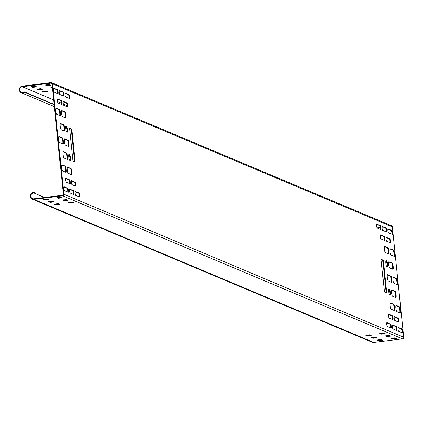 <?xml version="1.0" encoding="UTF-8"?>
<svg xmlns="http://www.w3.org/2000/svg" width="425" height="425" viewBox="0 0 425 425"><rect width="100%" height="100%" fill="white"/><g stroke="black" fill="none" stroke-linecap="round" stroke-linejoin="round"><path stroke-width="0.64" d="M383.244 227.131L382.144 227.269M380.455 227.476L377.002 227.906M51.669 82.684L391.499 225.723A1.429 1.397 112.8 0 1 392.339 226.865L403.75 337.269A1.429 1.397 112.8 0 1 402.502 338.858L373.766 342.412A3.432 3.352 112.8 0 1 372.082 342.183L32.247 199.144A3.432 3.352 112.8 0 1 30.488 194.677A3.432 3.352 112.8 0 1 34.951 192.828L34.722 193.354A2.863 2.794 -67.2 0 0 31.004 194.894A2.863 2.794 -67.2 0 0 33.873 198.81L62.608 195.256A0.861 0.839 -67.2 0 0 63.357 194.299L51.951 83.9A0.861 0.839 -67.2 0 0 51.027 83.151L22.291 86.711A2.863 2.794 -67.2 0 0 21.473 92.177A2.863 2.794 -67.2 0 0 24.23 91.821L24.56 92.273A3.432 3.352 112.8 0 1 19.253 89.08A3.432 3.352 112.8 0 1 22.233 86.142L50.968 82.588A1.429 1.397 112.8 0 1 52.509 83.831L63.915 194.23A1.429 1.397 112.8 0 1 62.666 195.819L33.931 199.378A3.432 3.352 112.8 0 1 32.247 199.144M54.102 104.709L24.56 92.273M47.361 91.332L44.104 91.55L43.334 91.226M52.312 87.407L51.622 87.12M41.693 88.953L38.436 89.165L37.671 88.846M49.98 84.841L46.723 85.058L45.958 84.734M36.029 86.567L32.773 86.78L32.008 86.461M57.205 90.01L56.658 89.675M69.753 203.054L68.239 202.401L72.186 201.955L73.7 202.608L69.753 203.054L69.695 202.491L68.93 202.167M72.951 202.273L69.695 202.491M44.163 92.113L42.649 91.46L46.596 91.014L48.105 91.667L44.163 92.113L44.104 91.55M52.371 87.975L50.931 87.348L52.27 87.013M38.494 89.733L36.986 89.075L40.928 88.628L42.442 89.282L38.494 89.733L38.436 89.165M46.782 85.622L45.268 84.968L49.215 84.517L50.729 85.175L46.782 85.622L46.723 85.058M32.831 87.348L31.323 86.695L35.264 86.243L36.778 86.902L32.831 87.348L32.773 86.78M379.504 225.558L380.046 225.893M55.803 204.781L54.288 204.127L58.236 203.681L59.75 204.335L55.803 204.781L55.744 204.218L54.979 203.894M59.001 204L55.744 204.218M64.09 200.674L62.576 200.016L66.523 199.569L68.032 200.223L64.09 200.674L64.032 200.106L63.267 199.782M50.139 202.401L48.625 201.742L52.572 201.296L54.087 201.949L50.139 202.401L50.081 201.833L49.316 201.508M58.427 198.289L56.913 197.63L60.86 197.184L62.369 197.843L58.427 198.289L58.368 197.721L57.603 197.402M44.476 200.016L42.962 199.357L46.909 198.911L48.423 199.569L44.476 200.016L44.418 199.447L43.653 199.128M377.172 340.048L378.643 340.669L382.59 340.218L381.076 339.564L377.166 339.968M391.122 338.321L392.594 338.943L396.541 338.491L395.027 337.838L391.112 338.242M371.508 337.663L372.98 338.284L376.927 337.838L375.413 337.179L371.498 337.583M385.459 335.936L386.931 336.558L390.878 336.111L389.364 335.453L385.448 335.856M365.845 335.283L367.317 335.899L371.264 335.453L369.75 334.799L365.835 335.203M379.796 333.556L381.267 334.172L385.209 333.726L383.701 333.072L379.785 333.476M67.288 199.893L64.032 200.106M53.338 201.62L50.081 201.833M61.625 197.508L58.368 197.721M47.674 199.235L44.418 199.447M377.82 339.777L378.585 340.101L381.841 339.888M391.77 338.056L392.535 338.374L395.792 338.162M372.157 337.397L372.922 337.716L376.178 337.503M386.107 335.67L386.872 335.989L390.129 335.777M366.493 335.012L367.258 335.336L370.515 335.118M380.444 333.285L381.209 333.609L384.466 333.391M66.895 132.127A3.15 0.59 82.9 0 0 66.863 128.764A3.15 0.59 82.9 0 0 66.008 126.098L65.87 126.044M65.429 117.969A3.15 0.59 82.9 0 0 65.402 114.612A3.15 0.59 82.9 0 0 64.547 111.945L61.577 110.697M59.766 115.584A3.15 0.59 82.9 0 0 59.739 112.227A3.15 0.59 82.9 0 0 58.884 109.56L55.914 108.311M64.063 130.932A3.15 0.59 82.9 0 0 64.032 127.574A3.15 0.59 82.9 0 0 63.176 124.907L60.207 123.659M69.817 160.432A3.15 0.59 82.9 0 0 69.79 157.075A3.15 0.59 82.9 0 0 68.935 154.408L68.797 154.349M71.283 174.585A3.15 0.59 82.9 0 0 71.251 171.227A3.15 0.59 82.9 0 0 70.396 168.56L67.426 167.312M68.356 146.28A3.15 0.59 82.9 0 0 68.324 142.917A3.15 0.59 82.9 0 0 67.469 140.255L64.504 139.002M65.615 172.205A3.15 0.59 82.9 0 0 65.588 168.842A3.15 0.59 82.9 0 0 64.733 166.175L61.763 164.927M62.693 143.894A3.15 0.59 82.9 0 0 62.661 140.537A3.15 0.59 82.9 0 0 61.806 137.87L58.836 136.622M66.985 159.242A3.15 0.59 82.9 0 0 66.959 155.879A3.15 0.59 82.9 0 0 66.103 153.218L63.134 151.964M65.025 93.192L68.388 94.61A2.003 0.377 -97.1 0 1 68.914 96.188A2.003 0.377 -97.1 0 1 68.978 98.345M59.362 90.812L62.725 92.225A2.003 0.377 -97.1 0 1 63.251 93.803A2.003 0.377 -97.1 0 1 63.314 95.96M53.699 88.427L57.062 89.84A2.003 0.377 -97.1 0 1 57.588 91.423A2.003 0.377 -97.1 0 1 57.651 93.574M63.187 101.628L66.55 103.041A2.003 0.377 -97.1 0 1 67.076 104.624A2.003 0.377 -97.1 0 1 67.145 106.776M57.524 99.243L60.887 100.656A2.003 0.377 -97.1 0 1 61.412 102.239A2.003 0.377 -97.1 0 1 61.476 104.396M79.162 196.855A2.003 0.377 82.9 0 0 79.098 194.703A2.003 0.377 82.9 0 0 78.567 193.12L75.204 191.707M73.498 194.475A2.003 0.377 82.9 0 0 73.429 192.318A2.003 0.377 82.9 0 0 72.903 190.735L69.541 189.322M67.83 192.089A2.003 0.377 82.9 0 0 67.766 189.933A2.003 0.377 82.9 0 0 67.24 188.355L63.877 186.936M75.331 186.038A2.003 0.377 82.9 0 0 75.267 183.887A2.003 0.377 82.9 0 0 74.742 182.304L71.379 180.891M69.668 183.658A2.003 0.377 82.9 0 0 69.604 181.502A2.003 0.377 82.9 0 0 69.078 179.918L65.716 178.505M394.219 316.774L397.582 318.192A2.003 0.377 -97.1 0 1 398.108 319.77A2.003 0.377 -97.1 0 1 398.177 321.927M388.556 314.388L391.919 315.807A2.003 0.377 -97.1 0 1 392.445 317.385A2.003 0.377 -97.1 0 1 392.514 319.542M398.05 327.59L401.413 329.008A2.003 0.377 -97.1 0 1 401.938 330.586A2.003 0.377 -97.1 0 1 402.002 332.743M392.381 325.205L395.744 326.623A2.003 0.377 -97.1 0 1 396.275 328.201A2.003 0.377 -97.1 0 1 396.339 330.358M386.718 322.825L390.081 324.238A2.003 0.377 -97.1 0 1 390.607 325.821A2.003 0.377 -97.1 0 1 390.676 327.973M389.985 242.664A2.003 0.377 82.9 0 0 389.922 240.508A2.003 0.377 82.9 0 0 389.39 238.924L386.027 237.511M384.322 240.279A2.003 0.377 82.9 0 0 384.253 238.122A2.003 0.377 82.9 0 0 383.727 236.544L380.364 235.126M391.823 234.228A2.003 0.377 82.9 0 0 391.754 232.077A2.003 0.377 82.9 0 0 391.228 230.493L387.866 229.08M386.16 231.848A2.003 0.377 82.9 0 0 386.091 229.691A2.003 0.377 82.9 0 0 385.565 228.108L382.203 226.695M380.492 229.463A2.003 0.377 82.9 0 0 380.428 227.306A2.003 0.377 82.9 0 0 379.902 225.728L376.539 224.31M391.638 290.238L394.607 291.486A3.15 0.59 -97.1 0 1 395.462 294.153A3.15 0.59 -97.1 0 1 395.494 297.511M393.008 277.275L395.978 278.524A3.15 0.59 -97.1 0 1 396.833 281.191A3.15 0.59 -97.1 0 1 396.86 284.548M395.935 305.58L398.9 306.829A3.15 0.59 -97.1 0 1 399.76 309.496A3.15 0.59 -97.1 0 1 399.787 312.858M387.345 274.89L390.315 276.138A3.15 0.59 -97.1 0 1 391.17 278.805A3.15 0.59 -97.1 0 1 391.197 282.163M390.267 303.195L393.237 304.449A3.15 0.59 -97.1 0 1 394.092 307.11A3.15 0.59 -97.1 0 1 394.124 310.473M388.806 289.043L388.944 289.101A3.15 0.59 -97.1 0 1 389.799 291.768A3.15 0.59 -97.1 0 1 389.826 295.125M388.716 261.928L391.68 263.176A3.15 0.59 -97.1 0 1 392.535 265.843A3.15 0.59 -97.1 0 1 392.567 269.2M390.081 248.965L393.051 250.213A3.15 0.59 -97.1 0 1 393.906 252.88A3.15 0.59 -97.1 0 1 393.938 256.238M384.418 246.58L387.388 247.828A3.15 0.59 -97.1 0 1 388.243 250.495A3.15 0.59 -97.1 0 1 388.275 253.858M385.879 260.738L386.017 260.791A3.15 0.59 -97.1 0 1 386.872 263.457A3.15 0.59 -97.1 0 1 386.904 266.82M381.087 259.532L382.766 260.233L386.123 292.756M74.609 161.638L71.251 129.12L69.573 128.414M71.809 129.051L69.541 128.095L72.935 160.932L75.204 161.888L71.809 129.051L71.251 129.12M66.757 132.069L67.208 132.26A3.15 0.59 82.9 0 0 67.272 132.271A3.15 0.59 82.9 0 0 67.49 129.237A3.15 0.59 82.9 0 0 66.566 126.028L66.114 125.837A3.15 0.59 82.9 0 0 66.05 125.832A3.15 0.59 82.9 0 0 65.827 128.86A3.15 0.59 82.9 0 0 66.757 132.069M62.464 116.721L65.748 118.102A3.15 0.59 82.9 0 0 65.811 118.113A3.15 0.59 82.9 0 0 66.029 115.085A3.15 0.59 82.9 0 0 65.105 111.876L61.816 110.495A3.15 0.59 82.9 0 0 61.752 110.484A3.15 0.59 82.9 0 0 61.535 113.512A3.15 0.59 82.9 0 0 62.464 116.721M56.796 114.336L60.084 115.722A3.15 0.59 82.9 0 0 60.148 115.733A3.15 0.59 82.9 0 0 60.366 112.699A3.15 0.59 82.9 0 0 59.442 109.491L56.153 108.109A3.15 0.59 82.9 0 0 56.089 108.099A3.15 0.59 82.9 0 0 55.872 111.127A3.15 0.59 82.9 0 0 56.796 114.336M61.094 129.683L64.377 131.065A3.15 0.59 82.9 0 0 64.441 131.075A3.15 0.59 82.9 0 0 64.658 128.047A3.15 0.59 82.9 0 0 63.734 124.838L60.451 123.457A3.15 0.59 82.9 0 0 60.382 123.447A3.15 0.59 82.9 0 0 60.164 126.475A3.15 0.59 82.9 0 0 61.094 129.683M69.036 154.148A3.15 0.59 82.9 0 0 68.972 154.137A3.15 0.59 82.9 0 0 68.754 157.165A3.15 0.59 82.9 0 0 69.684 160.374L70.136 160.565A3.15 0.59 82.9 0 0 70.199 160.576A3.15 0.59 82.9 0 0 70.417 157.548A3.15 0.59 82.9 0 0 69.493 154.339L68.914 154.163M67.671 167.11A3.15 0.59 82.9 0 0 67.602 167.099A3.15 0.59 82.9 0 0 67.384 170.127A3.15 0.59 82.9 0 0 68.313 173.336L71.597 174.723A3.15 0.59 82.9 0 0 71.66 174.728A3.15 0.59 82.9 0 0 71.878 171.7A3.15 0.59 82.9 0 0 70.954 168.491L67.543 167.126M64.743 138.8A3.15 0.59 82.9 0 0 64.68 138.789A3.15 0.59 82.9 0 0 64.462 141.822A3.15 0.59 82.9 0 0 65.386 145.031L68.675 146.413A3.15 0.59 82.9 0 0 68.738 146.423A3.15 0.59 82.9 0 0 68.956 143.395A3.15 0.59 82.9 0 0 68.027 140.186L64.616 138.816M62.008 164.725A3.15 0.59 82.9 0 0 61.938 164.714A3.15 0.59 82.9 0 0 61.721 167.742A3.15 0.59 82.9 0 0 62.65 170.951L65.933 172.337A3.15 0.59 82.9 0 0 65.997 172.348A3.15 0.59 82.9 0 0 66.215 169.32A3.15 0.59 82.9 0 0 65.291 166.106L61.88 164.741M59.08 136.42A3.15 0.59 82.9 0 0 59.017 136.409A3.15 0.59 82.9 0 0 58.799 139.437A3.15 0.59 82.9 0 0 59.723 142.646L63.006 144.027A3.15 0.59 82.9 0 0 63.075 144.038A3.15 0.59 82.9 0 0 63.293 141.01A3.15 0.59 82.9 0 0 62.363 137.801L58.953 136.436M63.373 151.762A3.15 0.59 82.9 0 0 63.309 151.752A3.15 0.59 82.9 0 0 63.091 154.785A3.15 0.59 82.9 0 0 64.016 157.994L67.304 159.375A3.15 0.59 82.9 0 0 67.368 159.386A3.15 0.59 82.9 0 0 67.586 156.357A3.15 0.59 82.9 0 0 66.661 153.149L63.251 151.778M68.946 94.541A2.003 0.377 -97.1 0 1 69.535 96.581A2.003 0.377 -97.1 0 1 69.397 98.51A2.003 0.377 -97.1 0 1 69.355 98.504L65.615 96.932A2.003 0.377 -97.1 0 1 65.025 94.887A2.003 0.377 -97.1 0 1 65.168 92.958A2.003 0.377 -97.1 0 1 65.206 92.969L68.946 94.541L68.388 94.61M63.282 92.156A2.003 0.377 -97.1 0 1 63.872 94.196A2.003 0.377 -97.1 0 1 63.734 96.124A2.003 0.377 -97.1 0 1 63.692 96.119L59.952 94.547A2.003 0.377 -97.1 0 1 59.362 92.501A2.003 0.377 -97.1 0 1 59.5 90.578A2.003 0.377 -97.1 0 1 59.542 90.583L63.282 92.156L62.725 92.225M57.619 89.771A2.003 0.377 -97.1 0 1 58.209 91.816A2.003 0.377 -97.1 0 1 58.071 93.739A2.003 0.377 -97.1 0 1 58.028 93.734L54.288 92.161A2.003 0.377 -97.1 0 1 53.699 90.121A2.003 0.377 -97.1 0 1 53.837 88.193A2.003 0.377 -97.1 0 1 53.879 88.198L57.619 89.771L57.062 89.84M67.108 102.972A2.003 0.377 -97.1 0 1 67.697 105.012A2.003 0.377 -97.1 0 1 67.559 106.941A2.003 0.377 -97.1 0 1 67.517 106.935L63.782 105.363A2.003 0.377 -97.1 0 1 63.192 103.323A2.003 0.377 -97.1 0 1 63.33 101.394A2.003 0.377 -97.1 0 1 63.373 101.4L67.108 102.972L66.55 103.041M61.444 100.587A2.003 0.377 -97.1 0 1 62.034 102.632A2.003 0.377 -97.1 0 1 61.896 104.561A2.003 0.377 -97.1 0 1 61.853 104.55L58.119 102.978A2.003 0.377 -97.1 0 1 57.529 100.938A2.003 0.377 -97.1 0 1 57.667 99.009A2.003 0.377 -97.1 0 1 57.704 99.014L61.444 100.587L60.887 100.656M79.533 197.014A2.003 0.377 82.9 0 0 79.576 197.019A2.003 0.377 82.9 0 0 79.714 195.096A2.003 0.377 82.9 0 0 79.124 193.051L75.39 191.478A2.003 0.377 82.9 0 0 75.347 191.473A2.003 0.377 82.9 0 0 75.209 193.402A2.003 0.377 82.9 0 0 75.799 195.442L79.533 197.014M73.87 194.629A2.003 0.377 82.9 0 0 73.913 194.639A2.003 0.377 82.9 0 0 74.051 192.711A2.003 0.377 82.9 0 0 73.461 190.666L69.727 189.093A2.003 0.377 82.9 0 0 69.684 189.088A2.003 0.377 82.9 0 0 69.546 191.016A2.003 0.377 82.9 0 0 70.136 193.056L73.87 194.629M68.207 192.249A2.003 0.377 82.9 0 0 68.25 192.254A2.003 0.377 82.9 0 0 68.388 190.326A2.003 0.377 82.9 0 0 67.798 188.286L64.058 186.713A2.003 0.377 82.9 0 0 64.021 186.702A2.003 0.377 82.9 0 0 63.877 188.631A2.003 0.377 82.9 0 0 64.467 190.676L68.207 192.249M75.708 186.198A2.003 0.377 82.9 0 0 75.751 186.203A2.003 0.377 82.9 0 0 75.889 184.28A2.003 0.377 82.9 0 0 75.299 182.235L71.559 180.662A2.003 0.377 82.9 0 0 71.522 180.657A2.003 0.377 82.9 0 0 71.379 182.585A2.003 0.377 82.9 0 0 71.968 184.625L75.708 186.198M70.045 183.812A2.003 0.377 82.9 0 0 70.088 183.823A2.003 0.377 82.9 0 0 70.226 181.895A2.003 0.377 82.9 0 0 69.636 179.849L65.896 178.277A2.003 0.377 82.9 0 0 65.854 178.272A2.003 0.377 82.9 0 0 65.716 180.2A2.003 0.377 82.9 0 0 66.305 182.24L70.045 183.812M394.814 320.508A2.003 0.377 -97.1 0 1 394.225 318.468A2.003 0.377 -97.1 0 1 394.363 316.54A2.003 0.377 -97.1 0 1 394.405 316.545L398.14 318.123A2.003 0.377 -97.1 0 1 398.73 320.163A2.003 0.377 -97.1 0 1 398.592 322.092A2.003 0.377 -97.1 0 1 398.549 322.086L394.814 320.508M389.151 318.128A2.003 0.377 -97.1 0 1 388.562 316.083A2.003 0.377 -97.1 0 1 388.7 314.155A2.003 0.377 -97.1 0 1 388.737 314.165L392.477 315.738A2.003 0.377 -97.1 0 1 393.067 317.778A2.003 0.377 -97.1 0 1 392.928 319.706A2.003 0.377 -97.1 0 1 392.886 319.701L389.151 318.128M398.639 331.325A2.003 0.377 -97.1 0 1 398.05 329.285A2.003 0.377 -97.1 0 1 398.188 327.356A2.003 0.377 -97.1 0 1 398.23 327.362L401.97 328.939A2.003 0.377 -97.1 0 1 402.56 330.979A2.003 0.377 -97.1 0 1 402.417 332.908A2.003 0.377 -97.1 0 1 402.379 332.902L398.639 331.325M392.976 328.945A2.003 0.377 -97.1 0 1 392.387 326.899A2.003 0.377 -97.1 0 1 392.525 324.971A2.003 0.377 -97.1 0 1 392.567 324.982L396.302 326.554A2.003 0.377 -97.1 0 1 396.892 328.594A2.003 0.377 -97.1 0 1 396.753 330.522A2.003 0.377 -97.1 0 1 396.716 330.517L392.976 328.945M387.313 326.559A2.003 0.377 -97.1 0 1 386.723 324.519A2.003 0.377 -97.1 0 1 386.862 322.591A2.003 0.377 -97.1 0 1 386.904 322.596L390.639 324.169A2.003 0.377 -97.1 0 1 391.228 326.214A2.003 0.377 -97.1 0 1 391.09 328.137A2.003 0.377 -97.1 0 1 391.048 328.132L387.313 326.559M386.213 237.283A2.003 0.377 82.9 0 0 386.171 237.278A2.003 0.377 82.9 0 0 386.033 239.206A2.003 0.377 82.9 0 0 386.623 241.246L390.362 242.818A2.003 0.377 82.9 0 0 390.4 242.829A2.003 0.377 82.9 0 0 390.538 240.901A2.003 0.377 82.9 0 0 389.948 238.855L386.134 237.293M380.55 234.903A2.003 0.377 82.9 0 0 380.508 234.892A2.003 0.377 82.9 0 0 380.37 236.821A2.003 0.377 82.9 0 0 380.959 238.866L384.694 240.438A2.003 0.377 82.9 0 0 384.737 240.444A2.003 0.377 82.9 0 0 384.875 238.515A2.003 0.377 82.9 0 0 384.285 236.475L380.471 234.908M388.052 228.852A2.003 0.377 82.9 0 0 388.009 228.847A2.003 0.377 82.9 0 0 387.871 230.775A2.003 0.377 82.9 0 0 388.461 232.815L392.195 234.387A2.003 0.377 82.9 0 0 392.238 234.393A2.003 0.377 82.9 0 0 392.376 232.47A2.003 0.377 82.9 0 0 391.786 230.424L387.972 228.863M382.383 226.467A2.003 0.377 82.9 0 0 382.346 226.461A2.003 0.377 82.9 0 0 382.208 228.39A2.003 0.377 82.9 0 0 382.797 230.43L386.532 232.002A2.003 0.377 82.9 0 0 386.575 232.013A2.003 0.377 82.9 0 0 386.713 230.084A2.003 0.377 82.9 0 0 386.123 228.039L382.303 226.477M376.72 224.081A2.003 0.377 82.9 0 0 376.683 224.076A2.003 0.377 82.9 0 0 376.539 226.004A2.003 0.377 82.9 0 0 377.129 228.044L380.869 229.622A2.003 0.377 82.9 0 0 380.912 229.627A2.003 0.377 82.9 0 0 381.05 227.699A2.003 0.377 82.9 0 0 380.46 225.659L376.64 224.092M395.165 291.417A3.15 0.59 -97.1 0 1 396.089 294.626A3.15 0.59 -97.1 0 1 395.872 297.654A3.15 0.59 -97.1 0 1 395.808 297.643L392.525 296.262A3.15 0.59 -97.1 0 1 391.595 293.053A3.15 0.59 -97.1 0 1 391.813 290.025A3.15 0.59 -97.1 0 1 391.882 290.031L395.165 291.417L394.607 291.486M396.536 278.455A3.15 0.59 -97.1 0 1 397.46 281.663A3.15 0.59 -97.1 0 1 397.242 284.692A3.15 0.59 -97.1 0 1 397.178 284.681L393.895 283.3A3.15 0.59 -97.1 0 1 392.966 280.091A3.15 0.59 -97.1 0 1 393.183 277.063A3.15 0.59 -97.1 0 1 393.247 277.068L396.536 278.455L395.978 278.524M399.457 306.76A3.15 0.59 -97.1 0 1 400.387 309.968A3.15 0.59 -97.1 0 1 400.169 313.002A3.15 0.59 -97.1 0 1 400.106 312.991L396.817 311.605A3.15 0.59 -97.1 0 1 395.893 308.396A3.15 0.59 -97.1 0 1 396.111 305.368A3.15 0.59 -97.1 0 1 396.174 305.378L399.457 306.76L398.9 306.829M390.873 276.069A3.15 0.59 -97.1 0 1 391.797 279.278A3.15 0.59 -97.1 0 1 391.579 282.306A3.15 0.59 -97.1 0 1 391.515 282.296L388.227 280.914A3.15 0.59 -97.1 0 1 387.303 277.706A3.15 0.59 -97.1 0 1 387.52 274.678A3.15 0.59 -97.1 0 1 387.584 274.688L390.873 276.069L390.315 276.138M393.794 304.38A3.15 0.59 -97.1 0 1 394.724 307.588A3.15 0.59 -97.1 0 1 394.506 310.617A3.15 0.59 -97.1 0 1 394.437 310.606L391.154 309.225A3.15 0.59 -97.1 0 1 390.23 306.016A3.15 0.59 -97.1 0 1 390.447 302.983A3.15 0.59 -97.1 0 1 390.511 302.993L393.794 304.38L393.237 304.449M389.502 289.032A3.15 0.59 -97.1 0 1 390.426 292.241A3.15 0.59 -97.1 0 1 390.208 295.269A3.15 0.59 -97.1 0 1 390.145 295.258L389.693 295.067A3.15 0.59 -97.1 0 1 388.763 291.858A3.15 0.59 -97.1 0 1 388.981 288.83A3.15 0.59 -97.1 0 1 389.05 288.841L389.502 289.032L388.944 289.101M392.886 269.333L389.598 267.952A3.15 0.59 -97.1 0 1 388.673 264.743A3.15 0.59 -97.1 0 1 388.891 261.715A3.15 0.59 -97.1 0 1 388.955 261.726L392.238 263.107A3.15 0.59 -97.1 0 1 393.168 266.316A3.15 0.59 -97.1 0 1 392.95 269.344A3.15 0.59 -97.1 0 1 392.886 269.333M394.251 256.371L390.968 254.989A3.15 0.59 -97.1 0 1 390.038 251.781A3.15 0.59 -97.1 0 1 390.262 248.752A3.15 0.59 -97.1 0 1 390.325 248.763L393.608 250.144A3.15 0.59 -97.1 0 1 394.538 253.353A3.15 0.59 -97.1 0 1 394.315 256.381A3.15 0.59 -97.1 0 1 394.251 256.371M388.588 253.991L385.305 252.604A3.15 0.59 -97.1 0 1 384.375 249.395A3.15 0.59 -97.1 0 1 384.593 246.367A3.15 0.59 -97.1 0 1 384.662 246.378L387.945 247.759A3.15 0.59 -97.1 0 1 388.87 250.968A3.15 0.59 -97.1 0 1 388.652 254.001A3.15 0.59 -97.1 0 1 388.588 253.991M387.217 266.953L386.766 266.762A3.15 0.59 -97.1 0 1 385.842 263.553A3.15 0.59 -97.1 0 1 386.059 260.525A3.15 0.59 -97.1 0 1 386.123 260.53L386.575 260.722A3.15 0.59 -97.1 0 1 387.504 263.93A3.15 0.59 -97.1 0 1 387.287 266.964A3.15 0.59 -97.1 0 1 387.217 266.953M381.055 259.213L383.323 260.164L386.713 293.006L384.45 292.049L381.055 259.213M382.766 260.233L383.323 260.164M34.722 193.354L44.545 197.487M24.23 91.821L54.065 104.375M22.291 86.711L53.603 99.891M57.619 101.58L61.524 103.222M63.282 103.966L67.187 105.607M51.027 83.151L51.781 83.47M33.931 199.378L373.766 342.412M62.666 195.819L402.502 338.858M378.643 340.669L378.585 340.101M392.594 338.943L392.535 338.374M372.98 338.284L372.922 337.716M386.931 336.558L386.872 335.989M367.317 335.899L367.258 335.336M381.267 334.172L381.209 333.609M63.915 194.23L403.75 337.269M52.509 83.831L392.339 226.865M66.008 126.098L66.566 126.028M64.547 111.945L65.105 111.876M58.884 109.56L59.442 109.491M63.176 124.907L63.734 124.838M68.935 154.408L69.493 154.339M70.396 168.56L70.954 168.491M67.469 140.255L68.027 140.186M64.733 166.175L65.291 166.106M61.806 137.87L62.363 137.801M66.103 153.218L66.661 153.149M78.567 193.12L79.124 193.051M72.903 190.735L73.461 190.666M67.24 188.355L67.798 188.286M74.742 182.304L75.299 182.235M69.078 179.918L69.636 179.849M397.582 318.192L398.14 318.123M391.919 315.807L392.477 315.738M401.413 329.008L401.97 328.939M395.744 326.623L396.302 326.554M390.081 324.238L390.639 324.169M389.39 238.924L389.948 238.855M383.727 236.544L384.285 236.475M391.228 230.493L391.786 230.424M385.565 228.108L386.123 228.039M379.902 225.728L380.46 225.659M391.68 263.176L392.238 263.107M393.051 250.213L393.608 250.144M387.388 247.828L387.945 247.759M386.017 260.791L386.575 260.722M21.25 92.703L54.299 106.617"/></g></svg>
